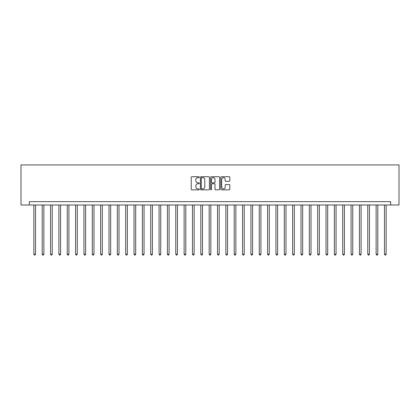 <?xml version="1.0" encoding="UTF-8"?>
<svg xmlns="http://www.w3.org/2000/svg" width="420" height="420" viewBox="0 0 420 420"><rect width="100%" height="100%" fill="white"/><g stroke="black" fill="none" stroke-linecap="round" stroke-linejoin="round"><path stroke-width="0.63" d="M199.316 177.188A0.457 0.457 0 0 0 198.854 176.731L191.893 176.731A0.656 0.656 0 0 0 191.237 177.387L191.237 189.184A0.656 0.656 0 0 0 191.893 189.84L198.854 189.84A0.457 0.457 0 0 0 199.316 189.383A0.457 0.457 0 0 0 198.854 188.921L197.957 188.921A2.1 2.1 0 0 1 195.857 186.827L195.857 185.845A2.1 2.1 0 0 1 197.957 183.745L198.854 183.745A0.457 0.457 0 0 0 199.316 183.288A0.457 0.457 0 0 0 198.854 182.826L197.957 182.826A2.1 2.1 0 0 1 195.857 180.731L195.857 179.744A2.1 2.1 0 0 1 197.957 177.65L198.854 177.65A0.457 0.457 0 0 0 199.316 177.188M229.157 181.351A0.656 0.656 0 0 0 229.814 180.695L229.814 177.387A0.656 0.656 0 0 0 229.157 176.731L221.424 176.731A0.656 0.656 0 0 0 220.768 177.387L220.768 189.184A0.656 0.656 0 0 0 221.424 189.84L229.157 189.84A0.656 0.656 0 0 0 229.814 189.184L229.814 185.189A0.656 0.656 0 0 0 229.157 184.532L225.85 184.532A0.656 0.656 0 0 0 225.194 185.189L225.194 187.168A1.754 1.754 0 0 1 223.44 188.921A1.754 1.754 0 0 1 221.686 187.168L221.686 179.403A1.754 1.754 0 0 1 223.44 177.65A1.754 1.754 0 0 1 225.194 179.403L225.194 180.695A0.656 0.656 0 0 0 225.85 181.351L229.157 181.351M390.653 204.992L399 204.992L399 164.918L21 164.918L21 204.992L390.653 204.992L390.653 201.653L29.348 201.653L29.348 204.992M209.428 177.387A0.656 0.656 0 0 0 208.772 176.731L201.033 176.731A0.656 0.656 0 0 0 200.382 177.387L200.382 189.184A0.656 0.656 0 0 0 201.033 189.84L208.772 189.84A0.656 0.656 0 0 0 209.428 189.184L209.428 177.387M211.228 176.731L218.967 176.731A0.656 0.656 0 0 1 219.618 177.387L219.618 189.184A0.656 0.656 0 0 1 218.967 189.84L215.654 189.84A0.656 0.656 0 0 1 214.998 189.184L214.998 184.401A0.656 0.656 0 0 0 214.342 183.745L212.147 183.745A0.656 0.656 0 0 0 211.491 184.401L211.491 189.383A0.457 0.457 0 0 1 211.034 189.84A0.457 0.457 0 0 1 210.572 189.383L210.572 177.387A0.656 0.656 0 0 1 211.228 176.731M201.758 177.65A0.457 0.457 0 0 0 201.296 178.106L201.296 188.465A0.457 0.457 0 0 0 201.758 188.921L202.708 188.921A2.1 2.1 0 0 0 204.803 186.827L204.803 179.744A2.1 2.1 0 0 0 202.708 177.65L201.758 177.65M214.998 179.434A1.754 1.754 0 0 0 213.245 177.681A1.754 1.754 0 0 0 211.491 179.434L211.491 182.17A0.656 0.656 0 0 0 212.147 182.826L214.342 182.826A0.656 0.656 0 0 0 214.998 182.17L214.998 179.434M33.857 204.992L33.857 254.21L35.527 254.21L35.527 204.992M35.527 254.21L35.023 255.082L34.356 255.082L33.857 254.21M42.205 204.992L42.205 254.21L43.874 254.21L43.874 204.992M43.874 254.21L43.37 255.082L42.704 255.082L42.205 254.21M50.552 204.992L50.552 254.21L52.222 254.21L52.222 204.992M52.222 254.21L51.723 255.082L51.051 255.082L50.552 254.21M58.9 204.992L58.9 254.21L60.569 254.21L60.569 204.992M60.569 254.21L60.071 255.082L59.399 255.082L58.9 254.21M67.247 204.992L67.247 254.21L68.917 254.21L68.917 204.992M68.917 254.21L68.418 255.082L67.751 255.082L67.247 254.21M75.595 204.992L75.595 254.21L77.264 254.21L77.264 204.992M77.264 254.21L76.766 255.082L76.099 255.082L75.595 254.21M83.942 204.992L83.942 254.21L85.612 254.21L85.612 204.992M85.612 254.21L85.113 255.082L84.446 255.082L83.942 254.21M92.295 204.992L92.295 254.21L93.965 254.21L93.965 204.992M93.965 254.21L93.461 255.082L92.794 255.082L92.295 254.21M100.642 204.992L100.642 254.21L102.312 254.21L102.312 204.992M102.312 254.21L101.808 255.082L101.141 255.082L100.642 254.21M108.99 204.992L108.99 254.21L110.66 254.21L110.66 204.992M110.66 254.21L110.156 255.082L109.489 255.082L108.99 254.21M117.338 204.992L117.338 254.21L119.007 254.21L119.007 204.992M119.007 254.21L118.503 255.082L117.836 255.082L117.338 254.21M125.685 204.992L125.685 254.21L127.355 254.21L127.355 204.992M127.355 254.21L126.856 255.082L126.184 255.082L125.685 254.21M134.032 204.992L134.032 254.21L135.702 254.21L135.702 204.992M135.702 254.21L135.203 255.082L134.531 255.082L134.032 254.21M142.38 204.992L142.38 254.21L144.049 254.21L144.049 204.992M144.049 254.21L143.551 255.082L142.884 255.082L142.38 254.21M150.728 204.992L150.728 254.21L152.397 254.21L152.397 204.992M152.397 254.21L151.898 255.082L151.232 255.082L150.728 254.21M159.075 204.992L159.075 254.21L160.745 254.21L160.745 204.992M160.745 254.21L160.246 255.082L159.579 255.082L159.075 254.21M167.422 204.992L167.422 254.21L169.092 254.21L169.092 204.992M169.092 254.21L168.593 255.082L167.927 255.082L167.422 254.21M175.775 204.992L175.775 254.21L177.445 254.21L177.445 204.992M177.445 254.21L176.941 255.082L176.274 255.082L175.775 254.21M184.123 204.992L184.123 254.21L185.792 254.21L185.792 204.992M185.792 254.21L185.288 255.082L184.622 255.082L184.123 254.21M192.47 204.992L192.47 254.21L194.14 254.21L194.14 204.992M194.14 254.21L193.636 255.082L192.969 255.082L192.47 254.21M200.818 204.992L200.818 254.21L202.487 254.21L202.487 204.992M202.487 254.21L201.983 255.082L201.316 255.082L200.818 254.21M209.165 204.992L209.165 254.21L210.835 254.21L210.835 204.992M210.835 254.21L210.336 255.082L209.664 255.082L209.165 254.21M217.513 204.992L217.513 254.21L219.182 254.21L219.182 204.992M219.182 254.21L218.684 255.082L218.017 255.082L217.513 254.21M225.86 204.992L225.86 254.21L227.53 254.21L227.53 204.992M227.53 254.21L227.031 255.082L226.364 255.082L225.86 254.21M234.208 204.992L234.208 254.21L235.877 254.21L235.877 204.992M235.877 254.21L235.379 255.082L234.712 255.082L234.208 254.21M242.555 204.992L242.555 254.21L244.225 254.21L244.225 204.992M244.225 254.21L243.726 255.082L243.059 255.082L242.555 254.21M250.908 204.992L250.908 254.21L252.578 254.21L252.578 204.992M252.578 254.21L252.073 255.082L251.407 255.082L250.908 254.21M259.255 204.992L259.255 254.21L260.925 254.21L260.925 204.992M260.925 254.21L260.421 255.082L259.754 255.082L259.255 254.21M267.603 204.992L267.603 254.21L269.272 254.21L269.272 204.992M269.272 254.21L268.769 255.082L268.102 255.082L267.603 254.21M275.951 204.992L275.951 254.21L277.62 254.21L277.62 204.992M277.62 254.21L277.116 255.082L276.449 255.082L275.951 254.21M284.298 204.992L284.298 254.21L285.968 254.21L285.968 204.992M285.968 254.21L285.469 255.082L284.797 255.082L284.298 254.21M292.645 204.992L292.645 254.21L294.315 254.21L294.315 204.992M294.315 254.21L293.816 255.082L293.144 255.082L292.645 254.21M300.993 204.992L300.993 254.21L302.663 254.21L302.663 204.992M302.663 254.21L302.164 255.082L301.497 255.082L300.993 254.21M309.341 204.992L309.341 254.21L311.01 254.21L311.01 204.992M311.01 254.21L310.511 255.082L309.844 255.082L309.341 254.21M317.688 204.992L317.688 254.21L319.358 254.21L319.358 204.992M319.358 254.21L318.859 255.082L318.192 255.082L317.688 254.21M326.036 204.992L326.036 254.21L327.705 254.21L327.705 204.992M327.705 254.21L327.206 255.082L326.54 255.082L326.036 254.21M334.388 204.992L334.388 254.21L336.058 254.21L336.058 204.992M336.058 254.21L335.554 255.082L334.887 255.082L334.388 254.21M342.736 204.992L342.736 254.21L344.405 254.21L344.405 204.992M344.405 254.21L343.901 255.082L343.235 255.082L342.736 254.21M351.083 204.992L351.083 254.21L352.753 254.21L352.753 204.992M352.753 254.21L352.249 255.082L351.582 255.082L351.083 254.21M359.431 204.992L359.431 254.21L361.1 254.21L361.1 204.992M361.1 254.21L360.602 255.082L359.93 255.082L359.431 254.21M367.778 204.992L367.778 254.21L369.448 254.21L369.448 204.992M369.448 254.21L368.949 255.082L368.277 255.082L367.778 254.21M376.126 204.992L376.126 254.21L377.795 254.21L377.795 204.992M377.795 254.21L377.296 255.082L376.63 255.082L376.126 254.21M384.473 204.992L384.473 254.21L386.143 254.21L386.143 204.992M386.143 254.21L385.644 255.082L384.977 255.082L384.473 254.21"/></g></svg>
